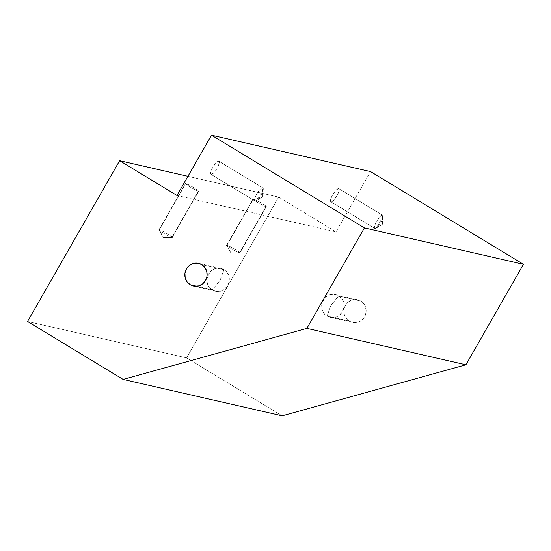 <?xml version="1.0" encoding="UTF-8"?>
<svg xmlns="http://www.w3.org/2000/svg" width="551" height="551" viewBox="0 0 551 551"><rect width="100%" height="100%" fill="white"/><g stroke="black" fill="none" stroke-linecap="round" stroke-linejoin="round"><path stroke-width="0.41" stroke-dasharray="2.75 2.07" d="M212.424 289.812A11.626 11.13 -77.1 0 0 215.586 291.093A11.626 11.13 -77.1 0 0 228.507 283.951A11.626 11.13 -77.1 0 0 223.933 269.714L201.735 264.638L223.933 269.714C236.62 276.568 224.395 297.912 212.424 289.812L220.138 280.211L223.933 269.714L220.138 280.211L212.424 289.812C199.737 282.959 211.963 261.615 223.933 269.714A11.626 11.13 -77.1 0 0 220.772 268.433A11.626 11.13 -77.1 0 0 207.851 275.576A11.626 11.13 -77.1 0 0 212.424 289.812L196.79 286.238L212.424 289.812M338.576 295.956A11.626 11.13 102.9 0 1 343.149 310.199A11.626 11.13 102.9 0 1 330.228 317.335A11.626 11.13 102.9 0 1 327.067 316.054L349.265 321.137A11.626 11.13 -77.1 0 0 352.426 322.418A11.626 11.13 -77.1 0 0 365.341 315.275A11.626 11.13 -77.1 0 0 360.774 301.039L338.576 295.956L330.862 305.557L327.067 316.054C339.037 324.153 351.262 302.816 338.576 295.956C326.605 287.863 314.38 309.201 327.067 316.054L330.862 305.557L338.576 295.956L360.774 301.039L356.676 299.586L352.33 299.882L350.271 300.688L346.765 303.443L344.52 307.362L343.982 309.579L344.189 314.098L346.042 318.154L347.509 319.814L351.235 322.073L353.356 322.59L357.709 322.294L359.769 321.488L361.642 320.289L364.576 316.887L366.05 312.596L366.16 310.323L365.113 305.95L363.991 304.021L360.774 301.039A11.626 11.13 -77.1 0 0 357.613 299.758A11.626 11.13 -77.1 0 0 344.692 306.9A11.626 11.13 -77.1 0 0 349.265 321.137L327.067 316.054A11.626 11.13 102.9 0 1 322.493 301.817A11.626 11.13 102.9 0 1 335.414 294.675A11.626 11.13 102.9 0 1 338.576 295.956M226.943 245.264A7.673 0.668 29.8 0 0 226.592 245.271A7.673 0.668 29.8 0 0 231.992 249.128A7.673 0.668 29.8 0 0 239.561 252.909L266.03 206.687A7.673 0.668 -150.2 0 1 258.467 202.906A7.673 0.668 -150.2 0 1 253.067 199.049A7.673 0.668 -150.2 0 1 253.412 199.042L226.943 245.264L230.965 253.074L239.561 252.909C237.171 252.51 223.775 244.389 226.943 245.264C229.333 245.663 242.729 253.784 239.561 252.909L230.965 253.074L226.943 245.264L253.116 199.014L258.839 203.126L264.728 206.212L266.374 206.584L260.602 202.603L253.412 199.042A7.673 0.668 -150.2 0 1 260.981 202.823A7.673 0.668 -150.2 0 1 266.381 206.673A7.673 0.668 -150.2 0 1 266.03 206.687L239.561 252.909A7.673 0.668 29.8 0 0 239.905 252.902A7.673 0.668 29.8 0 0 234.506 249.045A7.673 0.668 29.8 0 0 226.943 245.264L226.613 245.402L230.965 253.074L239.561 252.909M159.308 229.781A7.673 0.668 29.8 0 0 158.957 229.795A7.673 0.668 29.8 0 0 164.356 233.645A7.673 0.668 29.8 0 0 171.919 237.426L198.394 191.204A7.673 0.668 -150.2 0 1 190.832 187.423A7.673 0.668 -150.2 0 1 185.432 183.566A7.673 0.668 -150.2 0 1 185.777 183.559L159.308 229.781L163.33 237.591L171.919 237.426C169.536 237.026 156.14 228.906 159.308 229.781C161.698 230.18 175.094 238.301 171.919 237.426L163.33 237.591L159.308 229.781L185.48 183.531L191.204 187.643L197.093 190.729L198.739 191.101L192.967 187.12L185.777 183.559A7.673 0.668 -150.2 0 1 193.339 187.34A7.673 0.668 -150.2 0 1 198.746 191.197A7.673 0.668 -150.2 0 1 198.394 191.204L171.919 237.426A7.673 0.668 29.8 0 0 172.27 237.419A7.673 0.668 29.8 0 0 166.87 233.562A7.673 0.668 29.8 0 0 159.308 229.781L158.977 229.919L163.33 237.591L171.919 237.426M374.997 228.52A7.673 2.108 -58.8 0 1 374.818 228.451A7.673 2.108 -58.8 0 1 376.815 221.096A7.673 2.108 -58.8 0 1 382.594 215.255L338.631 188.6A7.673 2.108 121.2 0 0 332.852 194.441A7.673 2.108 121.2 0 0 330.855 201.79A7.673 2.108 121.2 0 0 331.034 201.866L374.997 228.52L382.587 224.188L382.594 215.255C380.052 214.208 371.987 228.293 374.997 228.52L376.154 228.183L383.152 216.639L382.594 215.255L382.587 224.188L374.997 228.52L330.69 201.638L330.931 198.505L332.68 194.737L336 190.191L338.631 188.6L339.168 189.296L339.044 190.894L336.992 195.722L333.672 200.268L331.034 201.866A7.673 2.108 121.2 0 0 336.813 196.025A7.673 2.108 121.2 0 0 338.81 188.669A7.673 2.108 121.2 0 0 338.631 188.6L382.594 215.255A7.673 2.108 -58.8 0 1 382.773 215.331A7.673 2.108 -58.8 0 1 380.775 222.687A7.673 2.108 -58.8 0 1 374.997 228.52M255.134 201.081A7.673 2.108 -58.8 0 1 254.955 201.012A7.673 2.108 -58.8 0 1 256.952 193.656A7.673 2.108 -58.8 0 1 262.731 187.822L218.768 161.161A7.673 2.108 121.2 0 0 212.989 167.001A7.673 2.108 121.2 0 0 210.992 174.35A7.673 2.108 121.2 0 0 211.171 174.426L255.134 201.081L262.724 196.748L262.731 187.822C260.189 186.775 252.124 200.86 255.134 201.081L256.291 200.743L263.288 189.2L262.731 187.822L262.724 196.748L255.134 201.081L210.826 174.199L211.067 171.065L212.817 167.297L216.13 162.759L218.768 161.161L219.305 161.856L219.181 163.454L217.128 168.289L213.809 172.835L211.171 174.426A7.673 2.108 121.2 0 0 216.949 168.585A7.673 2.108 121.2 0 0 218.947 161.236A7.673 2.108 121.2 0 0 218.768 161.161L262.731 187.822A7.673 2.108 -58.8 0 1 262.91 187.891A7.673 2.108 -58.8 0 1 260.912 195.247A7.673 2.108 -58.8 0 1 255.134 201.081M176.967 195.467L336.007 231.868L370.534 171.581L336.007 231.868L176.967 195.467M27.55 321.467L186.582 357.875L278.661 197.1L187.932 176.327L278.661 197.1L336.007 231.868L278.661 197.1L186.582 357.875L27.55 321.467M282.16 415.826L186.582 357.875L282.16 415.826M215.586 291.093L193.387 286.017M330.228 317.335L352.426 322.418M226.592 245.271L253.067 199.049M158.957 229.795L185.432 183.566M374.818 228.451L330.855 201.79M254.955 201.012L210.992 174.35M256.291 200.743L262.724 196.748L263.288 189.2M262.91 187.891L218.947 161.236M376.154 228.183L382.587 224.188L383.152 216.639M382.773 215.331L338.81 188.669M172.27 237.419L198.746 191.197M239.905 252.902L266.381 206.673M335.414 294.675L357.613 299.758M220.772 268.433L198.574 263.35"/><path stroke-width="0.83" d="M190.226 284.729L196.79 286.238L190.226 284.729L194.324 286.183L198.67 285.886L202.61 283.882L205.537 280.48L207.018 276.196L206.811 271.677L204.958 267.621L201.735 264.638A11.626 11.13 102.9 0 1 206.308 278.875A11.626 11.13 102.9 0 1 193.387 286.017A11.626 11.13 102.9 0 1 190.226 284.729A11.626 11.13 102.9 0 1 185.659 270.493A11.626 11.13 102.9 0 1 198.574 263.35A11.626 11.13 102.9 0 1 201.735 264.638L197.644 263.185L193.291 263.481L189.358 265.486L186.424 268.888L184.95 273.172L185.157 277.69L187.009 281.747L190.226 284.729M370.534 171.581L211.501 135.174L176.967 195.467L211.501 135.174L370.534 171.581L523.45 264.301L364.418 227.9L211.501 135.174L364.418 227.9L523.45 264.301L465.905 364.79L306.866 328.382L364.418 227.9L306.866 328.382L123.121 379.419L282.16 415.826L123.121 379.419L27.55 321.467L123.121 379.419L306.866 328.382L465.905 364.79L282.16 415.826L465.905 364.79L523.45 264.301L370.534 171.581M187.932 176.327L119.629 160.692L27.55 321.467L119.629 160.692L176.967 195.467L119.629 160.692L187.932 176.327"/></g></svg>
